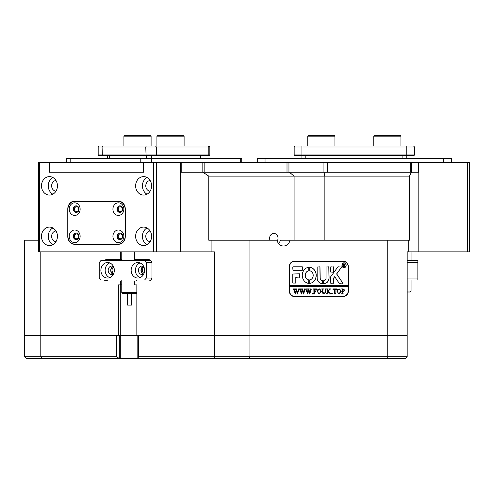 <?xml version="1.0" encoding="UTF-8"?>
<svg xmlns="http://www.w3.org/2000/svg" width="494" height="494" viewBox="0 0 494 494"><rect width="100%" height="100%" fill="white"/><g stroke="black" fill="none" stroke-linecap="round" stroke-linejoin="round"><path stroke-width="0.74" d="M277.251 241.06A4.854 4.205 90 0 0 278.023 238.262A4.854 4.205 90 0 0 273.818 233.409A4.854 4.205 90 0 0 269.613 238.262A4.854 4.205 90 0 0 269.965 240.208M113.466 274.127A3.983 3.446 90 0 1 110.959 270.298A3.983 3.446 90 0 1 113.466 266.47M113.818 267.303A3.205 2.773 -90 0 0 112.021 270.298A3.205 2.773 -90 0 0 113.818 273.293M143.729 274.127A3.983 3.446 90 0 1 141.228 270.298A3.983 3.446 90 0 1 143.729 266.47M144.081 267.303A3.205 2.773 -90 0 0 142.284 270.298A3.205 2.773 -90 0 0 144.081 273.293M120.295 284.859L120.295 335.34L119.32 335.34L119.32 358.638L42.194 358.638L40.798 356.693L40.798 335.34L214.396 335.34L214.396 356.693L249.921 356.693L249.921 335.34L214.396 335.34L214.396 251.854L211.099 251.854L211.099 240.208L277.017 240.208A7.768 6.725 90 0 0 283.525 246.031A7.768 6.725 90 0 0 290.04 240.208L387.753 240.208L387.753 356.693L407.173 356.693L407.173 251.854L408.717 251.854L408.717 240.208L387.753 240.208M208.771 176.136L202.96 172.252L289.391 172.252L294.091 176.136L208.771 176.136L208.771 240.208L211.099 240.208M278.672 243.641A7.768 6.725 90 0 0 280.333 240.208L290.04 240.208M408.717 240.208L409.489 240.208L409.489 176.136L324.169 176.136L324.169 240.208M156.351 251.854L153.702 251.854L153.702 162.545L156.351 162.545L156.351 251.854L180.625 251.854L180.625 172.252L202.96 172.252M38.656 240.208L24.7 240.208L24.7 356.693L116.67 356.693L116.67 335.34L40.798 335.34L40.798 251.854M136.437 259.622L136.437 260.591M136.437 280.005L136.437 280.975M136.437 284.859L134.492 284.859L134.492 280.975L148.614 280.975A3.884 3.365 -90 0 0 151.979 277.091L151.979 263.5A3.884 3.365 -90 0 0 148.614 259.622L134.492 259.622L134.492 251.854M136.844 284.859L136.844 335.34L120.295 335.34L120.295 358.638L137.82 358.638L137.82 335.34M120.703 251.854L120.703 259.622L121.777 259.622M118.35 335.34L118.35 284.859L120.703 284.859L120.703 280.975L106.581 280.975A3.884 3.365 -90 0 1 104.358 280.005M120.703 259.622L106.581 259.622A3.884 3.365 -90 0 0 104.358 260.591M121.777 280.975L120.703 280.975M121.777 284.859L120.703 284.859M40.798 335.34L24.7 335.34L40.798 335.34M249.279 358.638L249.921 356.693L387.753 356.693L386.45 358.638L214.946 358.638L214.396 356.693L138.53 356.693L138.53 335.34L407.173 335.34L249.921 335.34L249.921 240.208M287.008 162.545L204.146 162.545L204.146 172.252L287.008 172.252L287.008 162.545L323.064 162.545L323.064 172.252L289.391 172.252L411.416 172.252L409.489 176.136M408.717 251.854L418.819 251.854L418.819 172.252L411.416 172.252M294.091 240.208L294.091 176.136L324.169 176.136L324.978 172.252M343.386 261.172L294.288 261.172A5.823 5.045 90 0 0 289.243 266.995L289.243 290.682A5.823 5.045 90 0 0 294.288 296.505L343.386 296.505A5.823 5.045 90 0 0 348.424 290.682L348.424 266.995A5.823 5.045 90 0 0 343.386 261.172M156.351 162.545L180.625 162.545L180.625 251.854L211.099 251.854M108.526 259.622A3.884 3.365 -90 0 0 106.296 260.591M106.296 280.005A3.884 3.365 -90 0 0 108.526 280.975M344.534 261.567A5.823 5.045 90 0 0 342.706 261.172M342.706 296.505A5.823 5.045 90 0 0 344.534 296.11M308.528 135.362L334.16 135.362L334.932 136.14L307.756 136.14L308.528 135.362M334.932 146.045L334.932 136.14M307.756 146.045L307.756 136.14M374.538 135.362L400.171 135.362L400.943 136.14L373.767 136.14L374.538 135.362M400.943 146.045L400.943 136.14M373.767 146.045L373.767 136.14M157.697 135.362L183.33 135.362L184.101 136.14L156.925 136.14L157.697 135.362M124.692 135.362L150.324 135.362L151.096 136.14L123.92 136.14L124.692 135.362M114.336 270.298A7.768 6.725 -90 0 0 107.612 262.53A7.768 6.725 -90 0 0 100.887 270.298A7.768 6.725 -90 0 0 107.612 278.066A7.768 6.725 -90 0 0 114.336 270.298M109.748 262.932A7.768 6.725 -90 0 0 105.16 270.298A7.768 6.725 -90 0 0 109.748 277.659M113.441 266.427A4.273 3.699 -90 0 0 111.885 266.025A4.273 3.699 -90 0 0 108.186 270.298A4.273 3.699 -90 0 0 111.885 274.571A4.273 3.699 -90 0 0 113.441 274.17M113.145 266.285A4.273 3.699 -90 0 0 110.712 270.298A4.273 3.699 -90 0 0 113.145 274.312M144.6 270.298A7.768 6.725 -90 0 0 137.875 262.53A7.768 6.725 -90 0 0 131.151 270.298A7.768 6.725 -90 0 0 137.875 278.066A7.768 6.725 -90 0 0 144.6 270.298M140.012 262.932A7.768 6.725 -90 0 0 135.424 270.298A7.768 6.725 -90 0 0 140.012 277.659M143.705 266.427A4.273 3.699 -90 0 0 142.149 266.025A4.273 3.699 -90 0 0 138.45 270.298A4.273 3.699 -90 0 0 142.149 274.571A4.273 3.699 -90 0 0 143.705 274.17M143.408 266.285A4.273 3.699 -90 0 0 140.975 270.298A4.273 3.699 -90 0 0 143.408 274.312M99.208 262.53L99.208 278.066L100.887 280.005L144.6 280.005L146.286 278.066L146.286 262.53L144.6 260.591L100.887 260.591L99.208 262.53M150.843 280.005L144.6 280.005M151.874 262.53L146.286 262.53M146.286 278.066L151.874 278.066M144.6 260.591L150.843 260.591M136.844 292.93L136.338 293.442L122.747 293.442L121.777 292.473L136.844 292.473M131.484 293.442L131.484 305.088L127.6 305.088L127.6 293.442M120.295 358.638L119.32 358.638L116.67 356.693M386.45 358.638L405.228 358.638L407.173 356.693M42.194 358.638L26.639 358.638L24.7 356.693M214.946 358.638L137.82 358.638L138.53 356.693M323.064 162.545L327.361 162.545L327.361 172.252L410.23 172.252L410.23 162.545L411.527 162.545L411.527 172.252M49.456 162.545L49.289 172.252L143.779 172.252L49.456 172.252L49.456 162.545L153.702 162.545M180.625 162.545L181.199 162.545L181.199 172.252M202.132 172.252L202.132 162.545L181.199 162.545M202.132 162.545L204.146 162.545M410.23 162.545L327.361 162.545M418.467 172.252L418.467 162.545L411.527 162.545M418.467 162.545L418.819 162.545L418.819 251.854L467.361 251.854L467.361 162.545L418.819 162.545M418.628 162.545L418.628 172.252M143.612 162.545L143.612 172.252M118.233 209.141A2.427 2.099 -90 0 0 120.332 211.568A2.427 2.099 -90 0 0 122.438 209.141A2.427 2.099 -90 0 0 120.332 206.714A2.427 2.099 -90 0 0 118.233 209.141M118.233 236.323A2.427 2.099 -90 0 0 120.332 238.75A2.427 2.099 -90 0 0 122.438 236.323A2.427 2.099 -90 0 0 120.332 233.897A2.427 2.099 -90 0 0 118.233 236.323M74.52 209.141A2.427 2.099 -90 0 0 76.619 211.568A2.427 2.099 -90 0 0 78.719 209.141A2.427 2.099 -90 0 0 76.619 206.714A2.427 2.099 -90 0 0 74.52 209.141M74.52 236.323A2.427 2.099 -90 0 0 76.619 238.75A2.427 2.099 -90 0 0 78.719 236.323A2.427 2.099 -90 0 0 76.619 233.897A2.427 2.099 -90 0 0 74.52 236.323M135.628 185.843A9.219 7.984 -90 0 0 143.612 195.068A9.219 7.984 -90 0 0 151.602 185.843A9.219 7.984 -90 0 0 143.612 176.624A9.219 7.984 -90 0 0 135.628 185.843M147.008 177.5A9.219 7.984 -90 0 0 142.42 185.843A9.219 7.984 -90 0 0 147.008 194.191M150.133 180.514A5.341 4.625 -90 0 0 145.786 185.843A5.341 4.625 -90 0 0 150.133 191.172M135.628 236.323A9.219 7.984 -90 0 0 143.612 245.543A9.219 7.984 -90 0 0 151.602 236.323A9.219 7.984 -90 0 0 143.612 227.098A9.219 7.984 -90 0 0 135.628 236.323M147.008 227.975A9.219 7.984 -90 0 0 142.42 236.323A9.219 7.984 -90 0 0 147.008 244.666M150.133 230.994A5.341 4.625 -90 0 0 145.786 236.323A5.341 4.625 -90 0 0 150.133 241.652M41.471 185.843A9.219 7.984 -90 0 0 49.456 195.068A9.219 7.984 -90 0 0 57.446 185.843A9.219 7.984 -90 0 0 49.456 176.624A9.219 7.984 -90 0 0 41.471 185.843M52.852 177.5A9.219 7.984 -90 0 0 48.264 185.843A9.219 7.984 -90 0 0 52.852 194.191M55.976 180.514A5.341 4.625 -90 0 0 51.629 185.843A5.341 4.625 -90 0 0 55.976 191.172M41.471 236.323A9.219 7.984 -90 0 0 49.456 245.543A9.219 7.984 -90 0 0 57.446 236.323A9.219 7.984 -90 0 0 49.456 227.098A9.219 7.984 -90 0 0 41.471 236.323M52.852 227.975A9.219 7.984 -90 0 0 48.264 236.323A9.219 7.984 -90 0 0 52.852 244.666M55.976 230.994A5.341 4.625 -90 0 0 51.629 236.323A5.341 4.625 -90 0 0 55.976 241.652M39.366 251.854L38.656 251.854L38.656 162.545L39.366 162.545L39.366 251.854L153.702 251.854M49.289 162.545L39.366 162.545M125.285 208.95A7.768 6.725 -90 0 0 118.56 201.182L74.508 201.182A7.768 6.725 -90 0 0 67.783 208.95L67.783 236.515A7.768 6.725 -90 0 0 74.508 244.283L118.56 244.283A7.768 6.725 -90 0 0 125.285 236.515L125.285 208.95M143.779 172.252L143.779 162.545M74.958 244.085A7.768 6.725 -90 0 0 76.453 244.283M76.453 201.182A7.768 6.725 -90 0 0 74.958 201.373M467.361 162.545L469.3 162.545L469.3 251.854L467.361 251.854M241.739 162.545L241.739 158.66L66.282 158.66L66.282 162.545M451.423 158.66L451.423 162.545L451.423 158.66L257.275 158.66L257.275 162.545M414.534 154.974L413.953 155.554L406.772 155.554L406.772 158.66L406.772 155.554L294.745 155.554L294.165 154.974L414.534 154.974L414.534 147.014L294.165 147.014L294.165 154.974M301.927 158.66L301.927 155.554L301.927 158.66M295.134 146.045L294.165 147.014L295.134 146.045L413.564 146.045L414.534 147.014M209.845 154.974L209.265 155.554L98.757 155.554L98.176 154.974L209.845 154.974L209.845 147.014L98.176 147.014L98.176 154.974M98.176 147.014L99.146 146.045L208.876 146.045L209.845 147.014M112.928 209.141A6.311 5.465 -90 0 0 118.393 215.452A6.311 5.465 -90 0 0 123.858 209.141A6.311 5.465 -90 0 0 118.393 202.83A6.311 5.465 -90 0 0 112.928 209.141M117.041 209.141A3.297 2.859 -90 0 0 119.9 212.439A3.297 2.859 -90 0 0 122.753 209.141A3.297 2.859 -90 0 0 119.9 205.837A3.297 2.859 -90 0 0 117.041 209.141M120.116 205.85A3.297 2.859 -90 0 0 117.473 209.141A3.297 2.859 -90 0 0 120.116 212.432M112.928 236.323A6.311 5.465 -90 0 0 118.393 242.634A6.311 5.465 -90 0 0 123.858 236.323A6.311 5.465 -90 0 0 118.393 230.013A6.311 5.465 -90 0 0 112.928 236.323M117.041 236.323A3.297 2.859 -90 0 0 119.9 239.621A3.297 2.859 -90 0 0 122.753 236.323A3.297 2.859 -90 0 0 119.9 233.02A3.297 2.859 -90 0 0 117.041 236.323M120.116 233.032A3.297 2.859 -90 0 0 117.473 236.323A3.297 2.859 -90 0 0 120.116 239.615M69.216 209.141A6.311 5.465 -90 0 0 74.674 215.452A6.311 5.465 -90 0 0 80.139 209.141A6.311 5.465 -90 0 0 74.674 202.83A6.311 5.465 -90 0 0 69.216 209.141M73.322 209.141A3.297 2.859 -90 0 0 76.181 212.439A3.297 2.859 -90 0 0 79.04 209.141A3.297 2.859 -90 0 0 76.181 205.837A3.297 2.859 -90 0 0 73.322 209.141M76.397 205.85A3.297 2.859 -90 0 0 73.76 209.141A3.297 2.859 -90 0 0 76.397 212.432M69.216 236.323A6.311 5.465 -90 0 0 74.674 242.634A6.311 5.465 -90 0 0 80.139 236.323A6.311 5.465 -90 0 0 74.674 230.013A6.311 5.465 -90 0 0 69.216 236.323M73.322 236.323A3.297 2.859 -90 0 0 76.181 239.621A3.297 2.859 -90 0 0 79.04 236.323A3.297 2.859 -90 0 0 76.181 233.02A3.297 2.859 -90 0 0 73.322 236.323M76.397 233.032A3.297 2.859 -90 0 0 73.76 236.323A3.297 2.859 -90 0 0 76.397 239.615M67.95 236.323A7.768 6.725 -90 0 0 74.674 244.085L118.393 244.085A7.768 6.725 -90 0 0 125.118 236.323L125.118 209.141A7.768 6.725 -90 0 0 118.393 201.373L74.674 201.373A7.768 6.725 -90 0 0 67.95 209.141L67.95 236.323M120.054 201.373L118.393 201.373M120.054 244.085L118.393 244.085M407.173 291.071L411.057 291.071L410.082 292.04L407.173 292.04M407.173 260.591L417.85 260.591L417.85 280.005L407.173 280.005M407.173 278.066L417.85 278.066M417.85 262.53L407.173 262.53M344.009 263.018A2.235 1.933 90 0 0 344.009 267.482M345.991 265.247A2.235 1.933 90 0 0 342.12 265.247A2.235 1.933 90 0 0 345.991 265.247M341.953 265.247A2.427 2.099 90 0 0 344.052 267.674A2.427 2.099 90 0 0 346.158 265.247A2.427 2.099 90 0 0 344.052 262.82A2.427 2.099 90 0 0 341.953 265.247M344.009 267.674A2.427 2.099 90 0 0 346.059 265.247A2.427 2.099 90 0 0 344.009 262.827M342.768 283.013L336.698 273.948L341.601 267.093L338.334 266.803A0.969 0.84 90 0 0 337.686 267.149L330.801 276.628A0.969 0.84 90 0 0 330.603 277.251L330.807 283.303L333.629 283.074L333.629 278.381A0.58 0.506 -90 0 1 333.746 278.011L334.71 276.683L338.94 282.932A0.969 0.84 90 0 0 339.6 283.303L342.768 283.013M342.416 283.303L342.62 282.834L336.605 273.948L341.447 267.279L341.255 266.803M316.228 275.343A8.058 6.978 90 0 0 309.726 267.31L309.689 270.811A4.563 3.952 -90 0 1 313.202 275.343A4.563 3.952 -90 0 1 309.689 279.882L309.726 283.383A8.058 6.978 90 0 0 316.228 275.343M309.67 283.383A8.058 6.978 90 0 0 316.129 275.343A8.058 6.978 90 0 0 309.67 267.31M325.311 289.225L324.786 288.916L326.306 288.916L325.768 289.305L325.7 291.861L324.015 294.035L322.403 292.998L322.298 289.83L321.693 288.916L323.514 288.916L322.983 289.262L322.909 292.053L324.039 293.825L325.398 291.892L325.311 289.225M329.597 289.62L328.232 291.151L331.042 293.967L329.053 293.967L329.171 293.164L327.646 291.441L327.683 293.572L328.251 293.967L326.429 293.967L327.034 293.053L326.997 289.311L326.429 288.916L328.251 288.916L327.646 289.83L327.646 291.355L329.263 289.533L328.955 288.916L330.542 288.916L328.918 290.386M331.956 294.035L331.591 293.615L331.956 293.195L332.32 293.615L331.956 294.035M332.925 289.99L332.987 288.916L336.568 288.916L336.63 289.99L335.049 289.126L335.049 293.053L335.654 293.967L333.833 293.967L334.376 293.621L334.444 289.126L333.475 289.181L333.049 289.99L333.475 289.181M336.994 291.423L337.698 289.496L339.162 288.848L341.243 291.411L339.106 294.035L336.994 291.423M289.41 285.637L289.41 267.192A5.823 5.045 90 0 1 294.455 261.369L343.213 261.369A5.823 5.045 90 0 1 348.258 267.192L348.258 285.637L289.311 285.637L289.311 286.606L348.258 286.606L348.258 290.491A5.823 5.045 90 0 1 343.213 296.314L293.776 296.314A5.823 5.045 90 0 1 292.46 296.11M289.41 286.606L289.41 290.491A5.823 5.045 90 0 0 294.455 296.314M344.886 290.287L343.509 291.651L342.762 291.559L342.848 293.658L343.367 293.967L341.545 293.967L342.157 293.053L342.07 289.225L341.545 288.916L343.151 288.916L344.886 290.287L343.41 291.651M317.142 291.423L317.84 289.496L319.303 288.848L321.39 291.411L319.254 294.035L317.142 291.423M316.413 290.04L315.499 289.126L314.53 289.126L314.53 291.299L315.32 291.299L315.987 290.602L315.987 292.213L315.32 291.509L314.53 291.509L314.567 293.572L315.135 293.967L313.313 293.967L313.918 293.053L313.881 289.311L313.313 288.916L316.469 288.916L316.531 290.04L316.376 288.916L313.313 288.916M312.461 294.035L312.097 293.615L312.461 293.195L312.826 293.615L312.461 294.035M310.337 289.058L311.628 289.058L311.146 289.391L309.738 294.035L308.657 291.034L307.626 294.035L305.675 288.916L307.287 288.916L306.86 289.379L307.879 292.843L308.478 290.453L307.632 288.916L309.318 288.916L308.861 289.398L309.837 292.8L310.819 289.373L310.337 289.058M304.205 289.058L305.49 289.058L305.014 289.391L303.606 294.035L302.526 291.034L301.494 294.035L299.537 288.916L301.149 288.916L300.729 289.379L301.748 292.843L302.347 290.453L301.501 288.916L303.186 288.916L302.729 289.398L303.705 292.8L304.687 289.373L304.205 289.058M298.073 289.058L299.358 289.058L298.882 289.391L297.474 294.035L296.394 291.034L295.363 294.035L293.405 288.916L295.017 288.916L294.597 289.379L295.616 292.843L296.215 290.453L295.363 288.916L297.055 288.916L296.598 289.398L297.573 292.8L298.555 289.373L298.073 289.058M302.322 270.298L302.322 266.803L293.615 266.803A0.969 0.84 90 0 0 292.775 267.773L292.979 270.298L302.322 270.298M295.801 277.288L299.667 277.048L299.463 273.793L292.775 274.028L292.775 283.068L295.801 283.068L295.801 277.288L295.801 283.068M322.668 280.783A2.915 2.519 -90 0 1 320.18 277.869L319.976 266.803L317.154 267.038L317.154 277.869A5.632 4.878 90 0 0 322.032 283.5A5.632 4.878 90 0 0 322.693 283.445L322.576 280.783A2.915 2.519 -90 0 1 320.081 277.869L319.877 266.803M308.818 270.811L308.793 267.303A8.058 6.978 90 0 0 302.272 275.343A8.058 6.978 90 0 0 308.781 283.383L308.818 279.882A4.563 3.952 -90 0 1 305.298 275.343A4.563 3.952 -90 0 1 308.818 270.811L308.694 267.303M330.807 266.803L330.603 272.009L333.431 272.237L333.629 267.038L330.807 266.803M326.065 277.869A2.915 2.519 -90 0 1 323.576 280.783L323.551 283.445A5.632 4.878 90 0 0 324.218 283.5A5.632 4.878 90 0 0 329.09 277.869L328.887 266.803L326.065 267.038L326.065 277.869M344.837 265.883L345.386 266.402L344.787 266.402L343.793 265.21L344.096 266.402L343.182 266.402L343.182 263.876L344.911 264.5L344.367 265.124L345.386 266.328M348.159 286.606L348.159 285.637M294.455 261.369L293.776 261.369A5.823 5.045 90 0 0 292.46 261.567M324.169 283.5A5.632 4.878 90 0 0 328.992 277.869L328.794 266.803M333.333 272.237L333.333 266.803M308.694 283.383L308.719 279.882A4.563 3.952 -90 0 1 305.206 275.343A4.563 3.952 -90 0 1 308.719 270.811M321.983 283.5A5.632 4.878 90 0 0 322.601 283.445L322.576 280.783M299.364 277.288L299.364 273.793M333.333 283.303L333.536 278.381A0.58 0.506 -90 0 1 333.654 278.011L334.71 276.683M302.223 270.298L302.223 266.803M345.294 266.328L344.787 266.402M343.836 266.247L343.793 265.21M343.738 266.247L343.182 266.402M343.182 263.876L344.911 264.5M344.818 264.5L344.367 265.124M344.269 265.124L344.738 265.883M343.694 264.049L343.694 265.105L344.546 264.531L343.694 264.049L343.867 265.105M342.848 293.658L342.762 291.559M342.75 293.658L343.207 293.825M343.268 293.825L341.545 293.967M341.545 288.916L343.058 288.916L344.787 290.287M343.2 289.126L342.663 289.2L342.663 291.367L343.305 291.441L344.157 290.33L343.2 289.126L342.762 289.2L342.762 291.367L343.305 291.441M339.112 288.848L341.243 291.411M341.144 291.411L339.057 294.035M339.1 289.058L338.063 289.564L337.624 291.404L338.081 293.319L339.1 293.825L340.514 291.509L340.076 289.564L339.1 289.058L338.162 289.564L337.723 291.404L338.18 293.319L339.1 293.825M332.987 288.916L336.47 288.916L336.507 289.99M335.136 293.664L335.049 289.126M335.037 293.664L335.506 293.825M335.562 293.825L333.833 293.967M333.382 289.181L333.913 289.126M331.857 293.195L332.32 293.615M332.221 293.615L331.857 294.035M328.825 290.386L328.232 291.151M328.133 291.151L329.893 293.028M329.794 293.028L331.042 293.825M330.943 293.825L329.053 293.967M327.683 293.572L327.646 291.441M327.72 293.732L328.102 293.825M328.152 293.825L326.429 293.967M326.429 288.916L328.152 289.058M327.72 289.144L327.646 289.83M327.547 289.83L327.646 291.355M328.955 288.916L330.542 289.058M330.449 289.058L329.498 289.62M324.786 288.916L326.213 289.058M325.768 289.305L326.151 289.058M325.67 289.305L325.602 291.861L323.965 294.035M321.693 288.916L323.416 289.058M322.983 289.262L323.354 289.058M322.885 289.262L322.909 292.053M322.81 292.053L324.039 293.825M319.254 288.848L321.39 291.411M321.291 291.411L319.198 294.035M319.248 289.058L318.21 289.564L317.772 291.404L318.229 293.319L319.248 293.825L320.662 291.509L320.223 289.564L319.248 289.058L318.309 289.564L317.864 291.404L318.321 293.319L319.248 293.825M314.53 291.299L314.53 289.126M315.864 290.602L315.864 292.213M314.567 293.572L314.53 291.509M314.604 293.732L314.981 293.825M315.036 293.825L313.313 293.967M312.369 293.195L312.826 293.615M312.733 293.615L312.369 294.035M310.337 288.916L311.628 289.058M311.529 289.058L311.146 289.391M311.053 289.391L310.948 290.003M310.85 290.003L309.571 294.035M307.626 294.035L308.657 291.034M305.675 288.916L307.188 289.058M306.86 289.379L307.206 289.058M306.762 289.379L306.996 290.009M306.904 290.009L307.879 292.843M307.632 288.916L309.225 288.916L308.861 289.398M308.762 289.398L309.837 292.8M304.205 288.916L305.49 289.058M305.397 289.058L305.014 289.391M304.915 289.391L304.81 290.003M304.718 290.003L303.44 294.035M301.494 294.035L302.526 291.034M299.537 288.916L301.056 288.916L300.729 289.379M300.63 289.379L300.865 290.009M300.772 290.009L301.748 292.843M301.501 288.916L303.094 289.058M302.729 289.398L303.075 289.058M302.631 289.398L303.705 292.8M298.073 288.916L299.358 289.058M299.265 289.058L298.882 289.391M298.784 289.391L298.679 290.003M298.586 290.003L297.308 294.035M295.363 294.035L296.394 291.034M293.405 288.916L294.924 289.058M294.597 289.379L294.943 289.058M294.498 289.379L294.733 290.009M294.64 290.009L295.616 292.843M295.363 288.916L296.956 288.916L296.598 289.398M296.499 289.398L297.573 292.8M240.702 158.66L240.702 162.545M70.167 158.66L70.167 162.545M140.784 158.66L140.784 162.545M151.392 158.66L151.392 162.545M443.655 158.66L443.655 162.545M265.043 158.66L265.043 162.545M402.888 158.66L402.888 155.554M305.811 158.66L305.811 155.554M301.927 146.045L301.927 155.554M406.772 146.045L406.772 155.554M200.138 158.66L200.138 155.554M151.602 158.66L151.602 155.554M146.298 158.66L146.298 155.554M109.304 158.66L109.304 155.554M155.542 146.045L156.382 147.014L156.382 154.974L155.882 155.554M146.261 146.045L145.773 147.014L146.063 155.554M207.962 146.045L208.801 147.014L208.801 154.974L208.301 155.554M102.542 146.045L102.06 147.014L102.351 155.554M151.096 146.045L151.096 136.14L151.096 146.045M184.101 146.045L184.101 136.14L184.101 146.045M156.925 146.045L156.925 136.14M183.33 135.362L184.101 136.14M123.92 146.045L123.92 136.14M150.324 135.362L151.096 136.14M121.777 251.854L121.777 260.591M121.777 280.005L121.777 292.473M288.953 172.252L288.953 162.545M200.657 158.66L200.657 155.554M107.365 158.66L107.365 155.554M411.057 251.854L411.057 260.591M411.057 280.005L411.057 291.071"/></g></svg>
